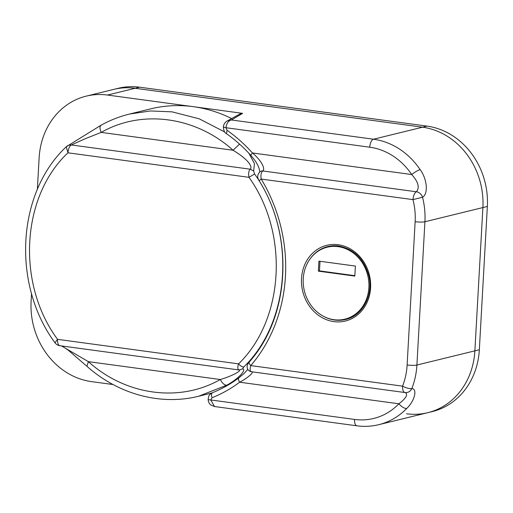 <?xml version="1.0" encoding="UTF-8"?>
<svg xmlns="http://www.w3.org/2000/svg" width="513" height="513" viewBox="0 0 513 513"><rect width="100%" height="100%" fill="white"/><g stroke="black" fill="none" stroke-linecap="round" stroke-linejoin="round"><path stroke-width="0.77" d="M242.643 113.354L231.408 119.971L227.586 120.773L240.142 113.88L242.643 113.354L107.473 95.046A72.634 63.952 -103.8 0 0 86.197 96.136A72.634 63.952 -103.8 0 0 39.116 157.972L37.353 189.541M31.543 293.487L31.107 301.253A72.634 63.952 -103.8 0 0 91.449 381.614L113.065 384.538M406.527 413.773A72.634 63.952 -103.8 0 0 427.804 412.676A72.634 63.952 -103.8 0 0 474.878 350.847L482.893 207.56A72.634 63.952 -103.8 0 0 422.545 127.205L135.124 88.274A72.634 63.952 -103.8 0 0 113.848 89.371L118.304 88.281A72.634 63.952 -103.8 0 1 139.581 87.184L427.008 126.115A72.634 63.952 -103.8 0 1 487.35 206.47L479.341 349.751A72.634 63.952 -103.8 0 1 432.26 411.586L427.804 412.676A72.634 63.952 -103.8 0 0 474.878 350.847L482.893 207.56A72.634 63.952 -103.8 0 0 422.545 127.205L135.124 88.274A72.634 63.952 -103.8 0 0 113.848 89.371L86.197 96.136M227.599 120.767C225.252 121.927 223.841 123.883 223.373 126.628L223.373 126.628A4.841 0.885 -173.5 0 0 225.957 127.724C226.618 123.293 228.439 120.709 231.408 119.971L373.49 139.215A72.634 63.952 76.2 0 1 420.121 169.591C427.31 179.229 428.381 194.036 422.532 197.223L412.991 199.621L261.194 179.063A4.841 0.769 148.8 0 0 259.283 181.025L259.283 181.025C294.385 236.859 289.871 316.624 249.324 361.889L247.773 364.095C246.965 364.852 245.855 370.61 251.402 371.739L404.93 392.535A7.265 3.251 -82.3 0 1 402.564 386.154A65.369 57.559 -103.8 0 0 407.123 364.987L415.139 221.699A65.369 57.559 -103.8 0 0 412.991 199.621A7.265 3.251 -82.3 0 1 416.364 191.772C419.865 187.643 418.313 181.897 411.715 174.535A65.369 57.559 -103.8 0 0 369.745 147.199L225.957 127.724L227.015 130.264L226.464 133.675C235.371 139.959 243.572 147.282 251.062 155.651L251.062 155.651C256.564 162.114 257.455 164.468 258.764 167.501C259.661 170.54 259.956 172.111 259.636 172.214L260.277 171.534C256.359 175.042 257.731 178.684 259.283 181.025M227.015 130.264A151.078 133.021 76.2 0 1 252.441 152.964C259.219 158.581 266.029 167.822 262.816 170.976L416.364 191.772A7.265 6.355 62.2 0 1 422.532 197.223A72.634 63.952 76.2 0 1 424.918 221.757L416.909 365.038A72.634 63.952 76.2 0 1 411.836 388.559C417.46 388.662 414.985 400.589 406.771 408.399A72.634 63.952 76.2 0 1 378.748 424.687L427.804 412.676M260.277 171.534A4.841 4.335 -121.4 0 1 262.816 170.976C261.123 172.285 260.585 174.978 261.194 179.063A151.078 133.021 76.2 0 1 250.761 365.596C249.716 369.36 249.991 371.406 251.594 371.752C254.615 372.143 246.862 378.536 239.622 382.217A151.078 133.021 76.2 0 1 212.061 397.742L210.734 399.96L214.537 406.533L356.894 425.816C364.294 426.81 371.579 426.431 378.748 424.687M406.771 408.399A7.265 3.007 44 0 1 398.896 403.789L239.622 382.217A4.841 2.148 -126.9 0 1 238.949 377.799C230.709 383.974 221.892 388.944 212.497 392.701C208.579 395.113 208.919 395.363 208.124 399.422L208.124 399.422A4.841 0.609 179.9 0 0 210.734 399.96L354.528 419.435A65.369 57.559 -103.8 0 0 398.896 403.789C406.238 398.107 408.322 394.356 405.135 392.548A7.265 3.251 -82.3 0 1 404.93 392.535A7.265 7.265 0 0 0 406.033 392.599L406.033 392.599A7.265 6.605 89 0 1 405.135 392.548M249.324 361.889A4.841 1.943 -139.3 0 0 250.761 365.596L402.564 386.154A7.265 2.155 -158.6 0 0 411.836 388.559A7.265 6.605 89 0 1 406.033 392.599M420.121 169.591A7.265 1.327 146 0 0 411.715 174.535L252.441 152.964A4.841 1.186 138.2 0 0 251.062 155.651M238.949 377.799L244.252 373.342L247.798 369.379M212.061 397.742C211.196 394.952 211.388 393.259 212.639 392.657L212.497 392.701M231.761 118.618A145.262 127.904 -103.8 0 0 193.273 106.666A145.262 127.904 -103.8 0 0 150.719 108.852L129.532 114.04L150.636 110.949L172.086 111.853L199.23 118.824L224.771 132.008M248.914 153.291L254.467 163.628L253.653 171.021L254.583 173.997L249.004 177.325C248.26 173.247 248.722 170.54 250.389 169.213C251.819 167.315 250.491 164.288 246.4 160.133C242.957 156.843 238.519 153.554 233.082 150.258C195.626 116.425 141.844 109.141 101.202 132.399L85.427 138.645L71.345 144.961L250.389 169.213L253.653 171.021M254.583 173.997C296.116 231.959 291.14 321.035 243.797 366.962L242.591 368.898C247.144 369.61 237.468 379.549 226.74 385.192L198.595 396.241C160.678 405.789 118.246 394.292 86.921 366.276L68.133 350.097C63.824 347.096 61.342 345.659 60.701 345.788M243.797 366.962C242.258 367.058 240.52 366.025 238.577 363.864C284.337 319.471 289.152 233.357 249.004 177.325L67.972 152.81C21.225 196.505 16.345 283.734 57.546 339.343L54.962 342.722A7.265 7.265 0 0 0 59.918 345.724A7.265 3.251 97.7 0 1 57.546 339.343L238.577 363.864C237.391 367.597 237.59 369.636 239.161 369.982L59.918 345.724M61.477 345.935L88.383 361.652C125.839 395.485 179.621 402.769 220.263 379.511C230.703 376.606 241.995 370.745 239.161 369.982L242.591 368.898M66.908 146.449L68.768 145.192L71.345 144.961A7.265 3.251 97.7 0 0 67.972 152.81L66.228 146.814C16.82 193.138 11.799 284.375 54.962 342.722M129.558 114.033C119.58 116.483 110.071 120.215 101.023 125.23L68.768 145.192A7.265 7.265 0 0 0 66.228 146.814M101.414 125.076C99.599 125.98 99.528 128.423 101.202 132.399L233.082 150.258L239.558 144.121M226.74 385.192C224.521 385.276 222.366 383.378 220.263 379.511L88.383 361.652L86.921 366.276M327.249 247.195A37.045 32.614 -103.8 0 0 303.356 284.856A37.045 32.614 -103.8 0 0 334.014 319.714A37.045 32.614 -103.8 0 0 344.864 319.157A37.045 32.614 -103.8 0 0 368.757 281.496A37.045 32.614 -103.8 0 0 338.099 246.638A37.045 32.614 -103.8 0 0 327.249 247.195L332.822 245.83A37.045 32.614 76.2 0 1 333.033 245.778M350.648 317.739A37.045 32.614 76.2 0 1 350.443 317.791L344.864 319.157M318.361 271.153L354.823 276.09L355.387 266.061L318.919 261.123L318.361 271.153L319.477 270.883L354.849 275.673M320.009 261.271L319.477 270.883M323.613 316.367A37.526 33.044 -103.8 0 0 334.656 320.029A37.526 33.044 -103.8 0 0 345.653 319.464C362.723 315.841 373.887 294.661 368.648 275.18C363.749 258.629 353.758 248.908 338.683 246.003L327.801 246.561A37.526 33.044 -103.8 0 0 309.692 259.488M338.208 244.727A38.982 34.32 76.2 0 1 370.591 287.851A38.982 34.32 76.2 0 1 333.905 321.625A38.982 34.32 76.2 0 1 301.522 278.501A38.982 34.32 76.2 0 1 338.208 244.727M338.574 245.971A37.526 33.044 -103.8 0 0 327.801 246.561M107.473 95.046L139.581 87.184M415.139 221.699A7.265 1.129 -176.8 0 0 424.918 221.757L487.35 206.47M369.745 147.199A7.265 3.251 97.7 0 1 373.49 139.215L427.008 126.115M407.123 364.987A7.265 1.129 -176.8 0 0 416.909 365.038L479.341 349.751M354.528 419.435A7.265 3.251 97.7 0 0 356.894 425.816M223.373 126.628C223.636 130.635 224.662 132.989 226.457 133.675M208.124 399.422C208.316 401.968 209.24 403.827 210.888 405.007L214.537 406.533M198.621 396.235L211.869 392.99M238.981 369.976L239.417 369.988"/></g></svg>
